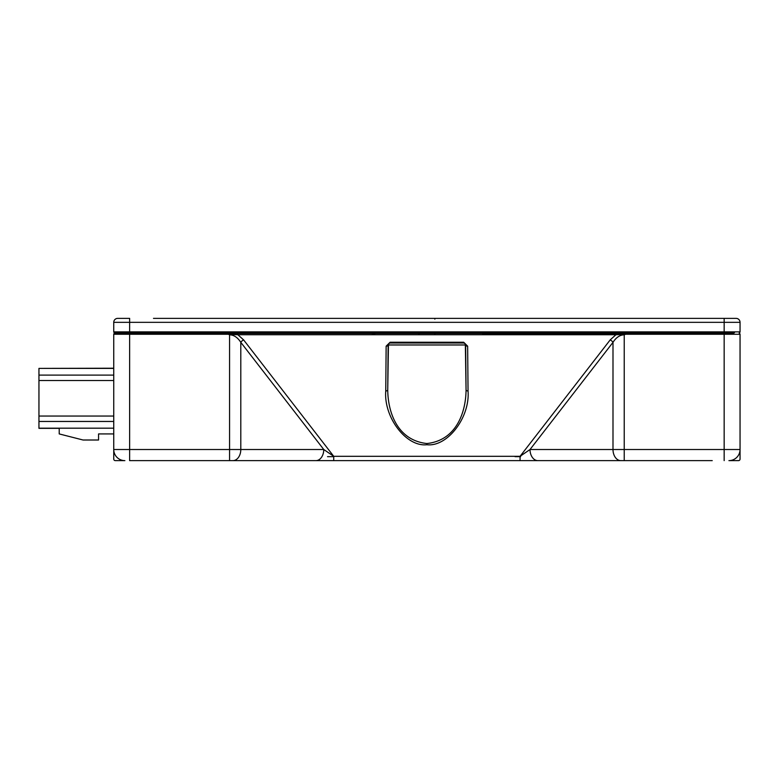 <?xml version="1.0" encoding="UTF-8"?>
<svg xmlns="http://www.w3.org/2000/svg" width="779" height="779" viewBox="0 0 779 779"><rect width="100%" height="100%" fill="white"/><g stroke="black" fill="none" stroke-linecap="round" stroke-linejoin="round"><path stroke-width="1.17" d="M113.744 368.399L38.95 368.399L38.95 380.532L113.744 380.532M113.744 375.108L38.95 375.108M113.744 421.458L38.95 421.458L38.95 428.353L59.214 428.353M38.95 421.458L38.95 416.044L113.744 416.044M113.744 428.177L38.95 428.177M38.95 416.044L38.95 380.532M412.5 333.47L412.49 332.672L412.5 333.47L412.49 332.672L412.5 333.47L114.532 333.47A0.798 0.798 90 0 0 113.744 334.259L113.744 445.617A0.798 0.798 90 0 1 113.744 445.607A0.798 0.798 90 0 0 113.744 445.617L113.744 449.512A11.13 11.13 90 0 0 124.874 460.632A11.13 11.13 -90 0 1 113.744 449.512L113.744 334.259L113.744 444.02L113.744 433.922L98.563 433.922L98.563 440.008L83.061 440.008L59.214 433.922L59.214 428.177M98.563 433.922L98.563 440.008M127.649 333.47L114.532 333.47A0.798 0.798 90 0 0 113.744 334.259L113.744 368.214L38.95 368.399M713.817 333.47L713.817 332.672L713.817 333.47M616.481 333.47L478.949 333.47L482.532 333.47L482.532 332.672L482.532 333.47L442.784 333.47L442.793 332.672M371.262 332.672L371.262 333.47L374.845 333.772M428.284 332.672L428.284 333.47M141.525 333.47A2.386 2.386 90 0 1 143.307 332.672L140.551 333.47L140.551 332.672L143.141 332.682M725.346 332.672L114.532 332.672A0.798 0.798 90 0 1 113.744 331.873L113.744 322.34L113.744 331.873A0.798 0.798 90 0 0 114.532 332.672M153.482 318.368L736.077 318.368A3.973 3.973 90 0 1 740.05 322.34L740.05 331.873L724.158 331.873L724.158 322.34L129.635 322.34L129.635 331.873L724.158 331.873L724.217 334.249L724.197 332.662L725.346 333.47L724.548 332.672A0.798 0.798 90 0 1 725.346 333.47L725.346 333.47A0.798 0.798 90 0 0 724.548 332.672M625.362 333.47L625.264 334.366L615.916 334.746L237.877 334.746L237.877 333.47L733.691 333.47A0.798 0.798 -90 0 1 734.49 332.672L726.145 332.672L726.145 333.47M439.921 332.672L439.911 333.47M431.78 332.672L431.78 333.47M594.601 333.47L594.601 332.672M259.193 333.47L259.193 332.672M700.311 333.47L700.311 332.672M620.844 333.47L620.844 332.672M696.338 332.672L696.338 333.47L696.338 332.672M232.95 332.672L232.95 333.47M157.455 332.672L157.455 333.47L157.455 332.672M739.252 332.672L739.252 332.672A0.798 0.798 90 0 0 740.05 331.873L740.05 322.34L724.158 322.34L724.158 318.368L700.311 318.368M117.717 318.368L129.635 318.368L129.635 322.34L113.744 322.34L113.744 331.873L113.744 322.34A3.973 3.973 90 0 1 117.717 318.368A3.973 3.973 90 0 0 113.744 322.34M129.022 333.461A0.798 0.798 90 0 0 128.223 332.672A0.798 0.798 -90 0 1 129.022 333.461L129.811 333.47L129.811 332.672M426.892 444.731C406.395 447.165 383.638 417.437 385.751 390.98A1.986 1.217 0.5 0 0 387.738 389.782C387.854 410.669 396.297 440.154 426.892 443.533C457.439 440.252 465.978 410.514 466.056 389.782A1.986 1.217 -0.5 0 0 468.043 390.98C470.156 417.437 447.399 447.165 426.892 444.731L426.892 443.533M740.05 449.512A11.13 11.13 -90 0 1 728.92 460.632L738.463 460.632A1.587 1.587 90 0 0 740.05 459.045L740.05 334.259L740.05 449.512L724.158 449.512L724.158 334.259L625.381 334.259M140.765 333.47L129.236 333.47M733.691 333.47L724.207 333.47M390.113 342.234L463.671 342.234L463.671 343.003L465.073 343.578L463.671 343.003L390.113 343.003L388.721 343.578L390.113 343.003L390.113 342.234L386.141 346.168A1.986 1.217 0.5 0 0 388.127 344.97A1.986 1.986 -90 0 1 388.137 344.805M723.409 332.672L723.418 333.47L725.006 333.47M124.874 460.632L115.331 460.632A1.587 1.587 90 0 1 113.744 459.045L113.744 334.259A0.798 0.798 90 0 1 114.532 333.47A0.798 0.798 90 0 0 113.744 334.259L113.744 368.214M625.264 334.366L624.232 334.824C619.87 334.941 616.131 337.443 612.995 342.341L530.022 449.512L612.995 449.512L612.995 342.341A3.973 2.074 -142.3 0 0 610.181 339.907L615.916 334.746L615.916 333.47M229.562 334.824L228.413 334.259L129.635 334.259L129.635 449.512L229.562 449.512L229.562 334.824C233.914 334.941 237.663 337.443 240.799 342.341A3.973 2.074 142.3 0 1 243.613 339.907L333.733 456.319L323.762 449.512L333.733 456.319L520.06 456.319L530.022 449.512A11.13 7.868 -90 0 0 537.899 460.632L550.909 460.632M465.073 343.578L465.657 344.97L466.056 389.782L465.657 344.97A1.986 1.217 -0.5 0 0 467.653 346.168L463.671 342.234M113.744 445.617L113.744 433.922L113.744 449.512L129.635 449.512L129.635 460.632L141.564 460.632M243.613 339.907L237.877 334.746L228.529 334.366M715.804 332.672L715.015 333.47M465.336 343.909L466.056 389.782L465.657 344.97L388.127 344.97L388.721 343.578M388.127 344.97L387.738 389.782L388.458 343.909M620.22 333.47A0.798 0.565 -90 0 1 620.775 334.259M228.432 333.47L228.413 334.259M739.252 333.47L739.252 333.47A0.798 0.798 -90 0 1 740.05 334.259L724.158 334.259L724.158 333.47M712.23 460.632L129.635 460.632M327.521 460.632L520.654 460.632M327.521 456.66L333.733 456.66M515.036 456.66L520.654 456.66M520.06 460.632L520.06 456.319L610.181 339.907M333.733 460.632L333.733 456.319M315.894 460.632A11.13 7.868 -90 0 0 323.762 449.512L240.799 342.341L240.799 449.512L323.762 449.512M113.744 459.045A1.587 1.587 90 0 0 115.331 460.632A1.587 1.587 90 0 1 113.744 459.045A1.587 1.587 90 0 0 115.331 460.632A1.587 1.587 90 0 1 113.744 459.045A1.587 1.587 90 0 0 115.331 460.632A1.587 1.587 90 0 1 113.744 459.045M632.908 332.672L632.908 333.47M692.365 333.47L692.365 332.672M143.326 332.672L143.317 333.47M113.744 331.873L129.635 331.873L129.635 332.672M622.82 332.672L622.82 333.47M630.922 333.47L630.922 332.672M161.428 332.672L161.428 333.47M220.885 333.47L220.885 332.672M222.872 332.672L222.872 333.47M230.974 333.47L230.974 332.672M732.893 333.47L732.893 332.672M434.848 319.156L434.848 318.368M482.532 333.772L615.916 333.772M418.946 334.259L418.946 333.47L418.946 334.259M467.653 346.168L468.043 390.98M385.751 390.98L386.141 346.168M237.313 333.772L237.877 333.772M113.744 433.922L113.744 449.512M624.232 334.824L624.232 449.512L724.158 449.512L724.158 460.632M229.562 460.632L229.562 449.512L240.799 449.512A11.13 7.868 -90 0 1 232.931 460.632M620.863 460.632L620.863 460.632A11.13 7.868 -90 0 1 612.995 449.512L624.232 449.512L624.232 460.632M129.635 333.47L129.635 334.259L113.744 334.259M434.848 334.259L434.848 333.47"/></g></svg>
